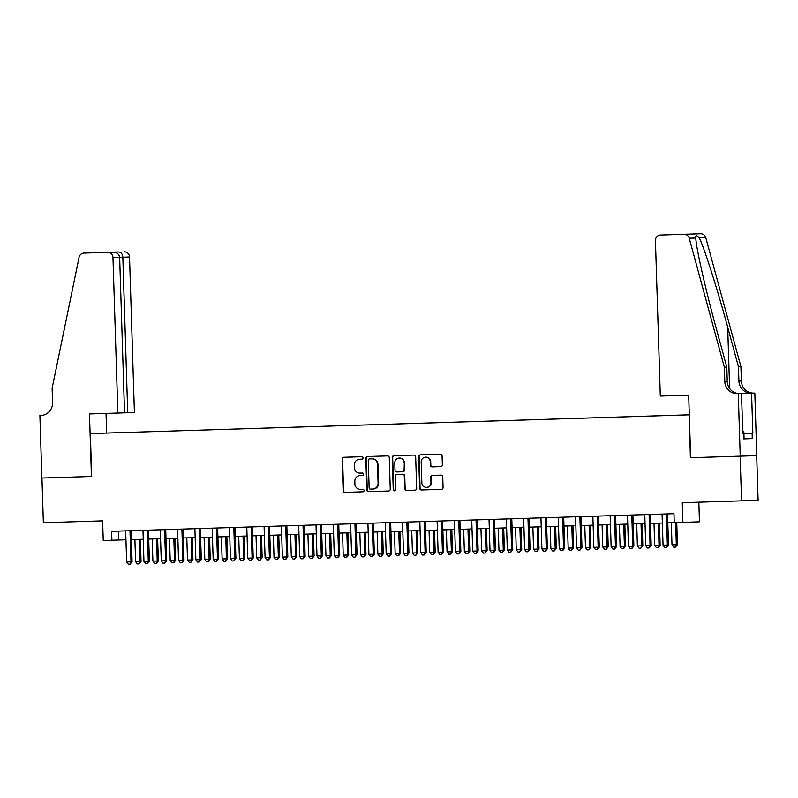 <?xml version="1.0" encoding="UTF-8"?>
<svg xmlns="http://www.w3.org/2000/svg" width="798" height="798" viewBox="0 0 798 798"><rect width="100%" height="100%" fill="white"/><g stroke="black" fill="none" stroke-linecap="round" stroke-linejoin="round"><path stroke-width="1.2" d="M363.05 457.912A1.227 1.187 -91.9 0 0 361.813 456.725L343.768 457.294A1.756 1.696 -91.9 0 0 342.133 459.099L343.12 490.67A1.756 1.696 -91.9 0 0 344.876 492.376L362.92 491.807A1.227 1.187 -91.9 0 0 364.068 490.551A1.227 1.187 -91.9 0 0 362.841 489.354L360.506 489.423A5.616 5.436 -91.9 0 1 354.901 483.987L354.811 481.354A5.616 5.436 -91.9 0 1 360.068 475.568L362.412 475.498A1.227 1.187 -91.9 0 0 363.559 474.231A1.227 1.187 -91.9 0 0 362.332 473.044L359.998 473.114A5.616 5.436 -91.9 0 1 354.382 467.668L354.302 465.035A5.616 5.436 -91.9 0 1 359.549 459.259A5.616 5.436 -91.9 0 0 359.549 459.259L361.893 459.179A1.227 1.187 -91.9 0 0 363.05 457.912M131.121 432.307L689.302 414.81L683.487 414.99L689.302 414.81L690.39 457.733L740.135 456.177L741.542 500.855L682.28 502.71L682.898 522.371L699.457 521.822L698.839 502.191M440.715 466.631L440.715 466.631A1.756 1.696 -91.9 0 0 442.361 464.825L442.082 455.967A1.756 1.696 -91.9 0 0 440.326 454.262L420.287 454.89A1.756 1.696 -91.9 0 0 418.641 456.705L419.638 488.276A1.756 1.696 -91.9 0 0 421.394 489.982L441.434 489.354A1.756 1.696 -91.9 0 0 443.07 487.548L442.74 476.845A1.756 1.696 -91.9 0 0 440.985 475.139L432.406 475.409A1.756 1.696 -91.9 0 0 430.76 477.214L430.93 482.521A4.698 4.549 -91.9 0 1 426.541 487.359A4.698 4.549 -91.9 0 1 421.843 482.81L421.194 462.022A4.698 4.549 -91.9 0 1 425.573 457.184A4.698 4.549 -91.9 0 1 430.282 461.733L430.381 465.204A1.756 1.696 -91.9 0 0 432.137 466.9L440.725 466.631L432.137 466.9M360.506 475.558A5.616 5.436 -91.9 0 0 360.506 475.558L362.452 475.498M91.441 476.486L89.476 413.933L117.855 413.045L112.967 257.555A5.367 5.197 -91.9 0 0 107.6 252.358L83.99 253.096A5.367 5.197 -91.9 0 0 79.072 257.335L52.119 388.267L52.568 402.571A12.519 12.12 88.1 0 1 40.848 415.459L39.9 415.489L41.865 478.042L91.7 476.486L41.955 478.042L43.361 522.72L102.623 520.865L103.241 540.525L111.89 540.256L111.61 531.318L673.961 513.712L674.25 522.64L682.898 522.371M91.7 476.486L90.354 433.583L689.043 414.84M389.264 457.623A1.756 1.696 -91.9 0 0 387.509 455.917L367.469 456.546A1.756 1.696 -91.9 0 0 365.823 458.351L366.811 489.932A1.756 1.696 -91.9 0 0 368.566 491.638L388.606 491.009A1.756 1.696 -91.9 0 0 390.252 489.204L389.264 457.623M393.873 455.718L413.913 455.089A1.756 1.696 -91.9 0 1 415.668 456.795L416.666 488.376A1.756 1.696 -91.9 0 1 415.02 490.181L406.441 490.451A1.756 1.696 -91.9 0 1 404.686 488.745L404.287 475.937A1.756 1.696 -91.9 0 0 402.531 474.241L396.845 474.421A1.756 1.696 -91.9 0 0 395.2 476.226L395.618 489.553A1.227 1.187 -91.9 0 1 394.471 490.82A1.227 1.187 -91.9 0 1 393.244 489.633L392.237 457.533A1.756 1.696 -91.9 0 1 393.873 455.718L393.873 455.718M756.694 455.628L758.1 500.306L741.542 500.855M114.912 432.795L125.645 432.456L114.912 432.795M108.957 432.995L90.354 433.583M131.121 432.287L127.979 432.406M108.947 432.985L127.989 432.386M111.89 540.256L125.944 539.797M131.391 539.628L143.251 539.258M148.697 539.089L160.558 538.72M166.004 538.55L177.854 538.171M183.301 538.002L195.161 537.633M200.607 537.463L212.468 537.094M217.914 536.924L229.764 536.555M235.211 536.376L247.071 536.007M252.517 535.837L264.377 535.468M269.824 535.298L281.674 534.929M287.12 534.75L298.981 534.381M304.427 534.211L316.287 533.842M321.734 533.672L333.584 533.303M339.03 533.134L350.891 532.755M356.337 532.585L368.197 532.216M373.644 532.047L385.494 531.677M390.94 531.508L402.8 531.129M408.247 530.959L420.107 530.59M425.543 530.421L437.404 530.052M442.85 529.882L454.71 529.503M460.157 529.333L472.017 528.964M477.453 528.795L489.314 528.426M494.76 528.256L506.62 527.877M512.067 527.707L523.927 527.338M529.363 527.169L541.224 526.8M546.67 526.63L558.53 526.251M563.977 526.082L575.837 525.712M581.273 525.543L593.133 525.174M598.58 525.004L610.44 524.635M615.886 524.456L627.747 524.087M633.183 523.917L645.043 523.548M650.49 523.378L662.35 523.009M667.796 522.83L674.25 522.63M118.323 531.109L118.603 540.037M743.646 438.89L752.285 438.601L743.646 438.88L743.477 433.523L742.758 433.543L741.502 393.514L738.26 393.623L740.225 456.177L690.39 457.733M359.998 459.239L360.008 459.239A5.616 5.436 -91.9 0 0 359.988 459.239L361.943 459.179M344.167 457.274A1.756 1.696 -91.9 0 0 342.571 459.079L343.569 490.66A1.756 1.696 -91.9 0 0 345.325 492.366L362.92 491.807M367.858 456.536A1.756 1.696 -91.9 0 0 366.272 458.341L367.26 489.922A1.756 1.696 -91.9 0 0 369.015 491.618L388.656 490.999M369.853 458.93L369.404 458.95A1.227 1.187 -91.9 0 0 368.257 460.207L369.135 487.927A1.227 1.187 -91.9 0 0 370.362 489.124L372.826 489.044A5.616 5.436 -91.9 0 0 378.082 483.259L377.484 464.316A5.616 5.436 -91.9 0 0 371.878 458.87L369.863 458.93A1.227 1.187 -91.9 0 0 369.853 458.93L371.878 458.87M372.846 489.044L373.264 489.024A5.616 5.436 -91.9 0 0 378.531 483.239L378.082 483.259M372.317 458.85A5.616 5.436 -91.9 0 1 377.933 464.296L378.531 483.239M415.07 490.181L406.441 490.451M397.284 474.401L397.284 474.401A1.756 1.696 -91.9 0 0 397.284 474.401L402.98 474.221A1.756 1.696 -91.9 0 1 404.736 475.927L405.135 488.735A1.756 1.696 -91.9 0 0 406.89 490.431M394.272 455.708A1.756 1.696 -91.9 0 0 392.676 457.513L393.693 489.613A1.227 1.187 -91.9 0 0 394.691 490.79M403.868 462.65A4.698 4.549 -91.9 0 0 399.17 458.102A4.698 4.549 -91.9 0 0 394.781 462.94L395.01 470.261A1.756 1.696 -91.9 0 0 396.766 471.957L402.451 471.788A1.756 1.696 -91.9 0 0 404.097 469.972L404.317 462.641A4.698 4.549 -91.9 0 0 399.618 458.082L399.17 458.102M402.91 471.768L402.9 471.768A1.756 1.696 -91.9 0 0 404.546 469.962L404.097 469.972M404.317 462.641L404.546 469.962M425.573 457.184L426.022 457.174A4.698 4.549 -91.9 0 1 430.721 461.723L430.83 465.184A1.756 1.696 -91.9 0 0 432.586 466.89M426.541 487.359L426.99 487.349A4.698 4.549 -91.9 0 0 431.379 482.511L430.93 482.521M432.805 475.399A1.756 1.696 -91.9 0 0 431.209 477.204L431.379 482.511M420.686 454.88A1.756 1.696 -91.9 0 0 419.09 456.685L420.087 488.266A1.756 1.696 -91.9 0 0 421.833 489.962L441.484 489.354M134.902 539.518L135.59 561.672L139.919 561.543L141.037 561.503L140.338 539.348M141.037 561.503L139.032 563.887L139.919 561.543L139.221 539.388M139.032 563.887L137.296 563.947L135.59 561.672M129.994 530.74L130.972 561.832L126.643 561.972L125.665 530.879M131.111 530.71L132.089 561.802L130.972 561.832L130.084 564.186L128.348 564.246L126.643 561.972M132.089 561.802L130.084 564.186M742.709 431.748L743.846 431.718L742.709 431.748M744.065 438.86L743.846 431.718M117.855 413.045L134.403 412.496L129.525 257.006L119.65 257.325M127.72 412.726L122.832 257.225C122.483 254.003 121.146 252.258 118.812 251.988L100.538 252.547A5.367 5.197 88.1 0 1 100.538 252.547L83.99 253.096A5.367 5.197 -91.9 0 0 83.98 253.096L100.538 252.547M39.9 415.489L41.077 415.449M106.653 433.045L106.034 413.414M124.538 412.825L119.65 257.335L112.967 257.555M124.159 251.809A5.367 5.197 88.1 0 1 129.525 257.006M107.6 252.358L112.957 252.178C116.907 252.397 119.141 254.113 119.65 257.335M98.593 252.627L104.698 252.437M690.649 457.723L688.684 395.17L660.305 396.057L655.427 240.567A5.367 5.197 -91.9 0 1 660.435 235.051L700.624 233.754A5.367 5.197 88.1 0 1 705.791 237.674L740.913 366.671L741.362 380.975A12.519 12.12 -91.9 0 0 753.861 393.105L754.818 393.075L756.783 455.628L740.225 456.177M740.913 366.671L738.459 366.751L727.686 327.2C717.512 289.395 704.085 247.22 699.238 237.894C696.674 235.031 695.517 235.071 695.776 238.013C696.055 247.49 705.622 289.784 716.035 327.589L726.808 367.14L727.257 381.434A12.519 12.12 -91.9 0 0 739.756 393.574L738.26 393.623M726.808 367.14L724.355 367.22L724.803 381.524A12.519 12.12 -91.9 0 0 737.312 393.653M739.058 393.574L751.417 393.185A12.519 12.12 -91.9 0 1 738.908 381.055L738.459 366.751M676.993 234.502L677.003 234.502A5.367 5.197 88.1 0 1 676.993 234.502L700.624 233.754M695.726 237.106L695.776 238.013L689.233 238.223L724.355 367.22M752.833 433.214L743.896 433.494L752.833 433.214L751.576 393.185L739.078 393.574M752.285 438.601L752.115 433.234M754.818 393.075L751.576 393.185M739.576 393.574L741.502 393.514M689.233 238.223A5.367 5.197 -91.9 0 0 684.066 234.303M660.445 235.051A5.367 5.197 -91.9 0 0 660.435 235.051L680.155 234.422L660.435 235.051M742.758 433.543L743.477 433.523M686.021 234.223L671.248 234.702M152.199 538.979L152.897 561.134L158.343 560.954L157.645 538.81M158.343 560.954L156.338 563.348L157.226 560.994L156.528 538.84M156.338 563.348L154.603 563.408L152.897 561.134M169.505 538.441L170.203 560.585L174.523 560.455L175.65 560.415L174.952 538.271M175.65 560.415L173.635 562.809L174.523 560.455L173.834 538.301M173.635 562.809L171.909 562.859L170.203 560.585M186.812 537.892L187.5 560.046L191.829 559.917L192.946 559.877L192.248 537.722M192.946 559.877L190.941 562.261L191.829 559.917L191.131 537.762M190.941 562.261L189.206 562.321L187.5 560.046M204.108 537.353L204.807 559.508L210.253 559.338L209.555 537.184M210.253 559.338L208.248 561.722L209.136 559.368L208.438 537.214M208.248 561.722L206.512 561.782L204.807 559.508M147.301 530.201L148.278 561.293L143.949 561.423L142.972 530.331M148.418 530.161L149.396 561.253L148.278 561.293L147.381 563.647L145.655 563.697L143.949 561.423M149.396 561.253L147.381 563.647M164.597 529.663L165.575 560.755L161.256 560.884L160.278 529.792M165.715 529.623L166.692 560.715L165.575 560.755L164.687 563.099L162.962 563.159L161.256 560.884M166.692 560.715L164.687 563.099M181.904 529.114L182.882 560.206L178.553 560.346L177.575 529.254M183.021 529.084L183.999 560.176L182.882 560.206L181.994 562.56L180.258 562.62L178.553 560.346M183.999 560.176L181.994 562.56M199.211 528.575L200.188 559.667L195.859 559.807L194.882 528.715M200.328 528.535L201.305 559.627L200.188 559.667L199.291 562.021L197.565 562.071L195.859 559.807M201.305 559.627L199.291 562.021M221.415 536.815L222.113 558.969L227.56 558.79L226.861 536.645M227.56 558.79L225.545 561.184L226.433 558.829L225.744 536.675M225.545 561.184L223.819 561.233L222.113 558.969M216.507 528.037L217.485 559.129L213.166 559.258L212.188 528.166M217.625 527.997L218.602 559.089L217.485 559.129L216.597 561.483L214.871 561.533L213.166 559.258M218.602 559.089L216.597 561.483M238.722 536.266L239.41 558.42L243.739 558.291L244.856 558.251L244.158 536.096M244.856 558.251L242.851 560.635L243.739 558.291L243.041 536.136M242.851 560.635L241.116 560.695L239.41 558.42M233.814 527.488L234.792 558.58L230.462 558.72L229.485 527.628M234.931 527.458L235.909 558.55L234.792 558.58L233.904 560.934L232.168 560.994L230.462 558.72M235.909 558.55L233.904 560.934M256.018 535.727L256.717 557.882L262.163 557.712L261.465 535.558M262.163 557.712L260.158 560.096L261.046 557.742L260.348 535.598M260.158 560.096L258.422 560.156L256.717 557.882M251.121 526.949L252.098 558.041L247.769 558.181L246.791 527.089M252.238 526.909L253.215 558.001L252.098 558.041L251.2 560.395L249.475 560.445L247.769 558.181M253.215 558.001L251.2 560.395M273.325 535.189L274.023 557.343L279.47 557.164L278.771 535.019M279.47 557.164L277.455 559.558L278.342 557.204L277.654 535.049M277.455 559.558L275.729 559.607L274.023 557.343M268.417 526.411L269.395 557.503L265.076 557.632L264.098 526.54M269.534 526.371L270.512 557.463L269.395 557.503L268.507 559.857L266.781 559.907L265.076 557.632M270.512 557.463L268.507 559.857M290.632 534.64L291.32 556.795L295.649 556.665L296.766 556.625L296.068 534.47M296.766 556.625L294.761 559.019L295.649 556.665L294.951 534.51M294.761 559.019L293.026 559.069L291.32 556.795M285.724 525.862L286.701 556.954L282.372 557.094L281.395 526.002M286.841 525.832L287.819 556.924L286.701 556.954L285.814 559.308L284.078 559.368L282.372 557.094M287.819 556.924L285.814 559.308M307.928 534.101L308.627 556.256L314.073 556.086L313.375 533.932M314.073 556.086L312.068 558.47L312.956 556.116L312.257 533.972M312.068 558.47L310.332 558.53L308.627 556.256M303.031 525.323L304.008 556.415L299.679 556.555L298.701 525.463M304.148 525.293L305.125 556.376L304.008 556.415L303.11 558.77L301.385 558.819L299.679 556.555M305.125 556.376L303.11 558.77M325.235 533.563L325.933 555.717L331.379 555.538L330.681 533.393M331.379 555.538L329.365 557.932L330.252 555.578L329.564 533.423M329.365 557.932L327.639 557.982L325.933 555.717M320.327 524.785L321.305 555.877L316.986 556.006L316.008 524.914M321.444 524.745L322.422 555.837L321.305 555.877L320.417 558.231L318.691 558.281L316.986 556.006M322.422 555.837L320.417 558.231M342.541 533.024L343.23 555.169L347.559 555.039L348.676 554.999L347.978 532.845M348.676 554.999L346.671 557.393L347.559 555.039L346.861 532.884M346.671 557.393L344.936 557.443L343.23 555.169M337.634 524.236L338.611 555.328L334.282 555.468L333.305 524.376M338.751 524.206L339.729 555.298L338.611 555.328L337.724 557.682L335.988 557.742L334.282 555.468M339.729 555.298L337.724 557.682M359.838 532.475L360.536 554.63L365.983 554.46L365.284 532.306M365.983 554.46L363.978 556.844L364.866 554.49L364.167 532.346M363.978 556.844L362.242 556.904L360.536 554.63M354.94 523.697L355.918 554.79L351.589 554.929L350.611 523.837M356.058 523.668L357.035 554.75L355.918 554.79L355.02 557.144L353.295 557.194L351.589 554.929M357.035 554.75L355.02 557.144M377.145 531.937L377.843 554.091L383.289 553.912L382.591 531.767M383.289 553.912L381.274 556.306L382.162 553.952L381.474 531.797M381.274 556.306L379.549 556.356L377.843 554.091M372.237 523.159L373.215 554.251L368.895 554.381L367.918 523.288M373.354 523.119L374.332 554.211L373.215 554.251L372.327 556.605L370.601 556.655L368.895 554.381M374.332 554.211L372.327 556.605M394.451 531.398L395.14 553.543L399.469 553.413L400.586 553.373L399.888 531.219M400.586 553.373L398.581 555.767L399.469 553.413L398.771 531.259M398.581 555.767L396.845 555.817L395.14 553.543M389.544 522.61L390.521 553.702L386.192 553.842L385.215 522.75M390.661 522.58L391.638 553.672L390.521 553.702L389.633 556.056L387.898 556.116L386.192 553.842M391.638 553.672L389.633 556.056M411.748 530.85L412.446 553.004L417.893 552.834L417.194 530.68M417.893 552.834L415.888 555.218L416.775 552.864L416.077 530.72M415.888 555.218L414.152 555.278L412.446 553.004M406.85 522.072L407.828 553.164L403.499 553.303L402.521 522.211M407.968 522.042L408.945 553.124L407.828 553.164L406.93 555.518L405.204 555.568L403.499 553.303M408.945 553.124L406.93 555.518M429.055 530.311L429.753 552.465L435.199 552.286L434.501 530.141M435.199 552.286L433.184 554.68L434.072 552.326L433.384 530.171M433.184 554.68L431.459 554.73L429.753 552.465M424.147 521.533L425.125 552.625L420.805 552.755L419.828 521.663M425.264 521.493L426.242 552.585L425.125 552.625L424.237 554.979L422.511 555.029L420.805 552.755M426.242 552.585L424.237 554.979M446.361 529.772L447.05 551.917L451.379 551.787L452.496 551.747L451.798 529.603M452.496 551.747L450.491 554.141L451.379 551.787L450.68 529.633M450.491 554.141L448.755 554.191L447.05 551.917M441.454 520.984L442.431 552.086L438.102 552.216L437.124 521.124M442.571 520.954L443.548 552.046L442.431 552.086L441.543 554.43L439.808 554.49L438.102 552.216M443.548 552.046L441.543 554.43M463.658 529.224L464.356 551.378L469.803 551.209L469.104 529.054M469.803 551.209L467.798 553.593L468.685 551.238L467.987 529.094M467.798 553.593L466.062 553.652L464.356 551.378M458.76 520.446L459.738 551.538L455.409 551.677L454.431 520.585M459.877 520.416L460.855 551.498L459.738 551.538L458.84 553.892L457.114 553.952L455.409 551.677M460.855 551.498L458.84 553.892M480.965 528.685L481.663 550.839L487.109 550.66L486.411 528.515M487.109 550.66L485.094 553.054L485.982 550.7L485.294 528.545M485.094 553.054L483.369 553.104L481.663 550.839M476.057 519.907L477.034 550.999L472.715 551.129L471.738 520.037M477.174 519.867L478.152 550.959L477.034 550.999L476.147 553.353L474.421 553.403L472.715 551.129M478.152 550.959L476.147 553.353M498.271 528.146L498.959 550.291L503.289 550.161L504.406 550.121L503.708 527.977M504.406 550.121L502.401 552.515L503.289 550.161L502.59 528.007M502.401 552.515L500.665 552.565L498.959 550.291M493.364 519.368L494.341 550.46L490.012 550.59L489.034 519.498M494.481 519.328L495.458 550.42L494.341 550.46L493.453 552.805L491.718 552.864L490.012 550.59M495.458 550.42L493.453 552.805M515.568 527.598L516.266 549.752L520.595 549.623L521.712 549.583L521.014 527.428M521.712 549.583L519.707 551.967L520.595 549.623L519.897 527.468M519.707 551.967L517.972 552.026L516.266 549.752M510.67 518.82L511.648 549.912L507.319 550.051L506.341 518.959M511.787 518.79L512.765 549.882L511.648 549.912L510.75 552.266L509.024 552.326L507.319 550.051M512.765 549.882L510.75 552.266M532.874 527.059L533.573 549.214L539.009 549.034L538.321 526.889M539.009 549.034L537.004 551.428L537.892 549.074L537.204 526.919M537.004 551.428L535.278 551.488L533.573 549.214M527.967 518.281L528.944 549.373L524.625 549.513L523.648 518.411M529.084 518.241L530.062 549.333L528.944 549.373L528.057 551.727L526.331 551.777L524.625 549.513M530.062 549.333L528.057 551.727M550.181 526.52L550.869 548.665L555.199 548.535L556.316 548.495L555.617 526.351M556.316 548.495L554.311 550.889L555.199 548.535L554.5 526.381M554.311 550.889L552.575 550.939L550.869 548.665M545.273 517.742L546.251 548.834L541.922 548.964L540.944 517.872M546.391 517.702L547.368 548.795L546.251 548.834L545.363 551.179L543.628 551.238L541.922 548.964M547.368 548.795L545.363 551.179M567.478 525.972L568.176 548.126L572.505 547.997L573.622 547.957L572.924 525.802M573.622 547.957L571.617 550.341L572.505 547.997L571.807 525.842M571.617 550.341L569.882 550.401L568.176 548.126M584.784 525.433L585.483 547.588L590.919 547.418L590.231 525.264M590.919 547.418L588.914 549.802L589.802 547.448L589.114 525.303M588.914 549.802L587.188 549.862L585.483 547.588M602.091 524.894L602.779 547.049L608.226 546.869L607.527 524.725M608.226 546.869L606.221 549.263L607.108 546.909L606.41 524.755M606.221 549.263L604.485 549.313L602.779 547.049M562.58 517.194L563.548 548.286L559.228 548.425L558.251 517.333M563.697 517.164L564.675 548.256L563.548 548.286L562.66 550.64L560.934 550.7L559.228 548.425M564.675 548.256L562.66 550.64M579.877 516.655L580.854 547.747L576.525 547.887L575.558 516.795M580.994 516.615L581.971 547.707L580.854 547.747L579.966 550.101L578.241 550.151L576.525 547.887M581.971 547.707L579.966 550.101M597.183 516.116L598.161 547.209L593.832 547.338L592.854 516.246M598.3 516.077L599.278 547.169L598.161 547.209L597.273 549.563L595.537 549.613L593.832 547.338M599.278 547.169L597.273 549.563M619.388 524.346L620.086 546.5L624.415 546.371L625.532 546.331L624.834 524.176M625.532 546.331L623.527 548.725L624.415 546.371L623.717 524.216M623.527 548.725L621.792 548.775L620.086 546.5M614.49 515.568L615.457 546.66L611.138 546.8L610.161 515.707M615.607 515.538L616.585 546.63L615.457 546.66L614.57 549.014L612.844 549.074L611.138 546.8M616.585 546.63L614.57 549.014M636.694 523.807L637.393 545.962L642.829 545.792L642.141 523.638M642.829 545.792L640.824 548.176L641.712 545.822L641.023 523.678M640.824 548.176L639.098 548.236L637.393 545.962M631.787 515.029L632.764 546.121L628.435 546.261L627.467 515.169M632.904 514.989L633.881 546.081L632.764 546.121L631.876 548.475L630.151 548.525L628.435 546.261M633.881 546.081L631.876 548.475M654.001 523.269L654.689 545.423L660.136 545.243L659.437 523.099M660.136 545.243L658.131 547.637L659.018 545.283L658.32 523.129M658.131 547.637L656.395 547.687L654.689 545.423M649.093 514.491L650.071 545.583L645.742 545.712L644.764 514.62M650.21 514.451L651.188 545.543L650.071 545.583L649.183 547.937L647.447 547.987L645.742 545.712M651.188 545.543L649.183 547.937M671.298 522.72L671.996 544.874L677.442 544.705L676.744 522.57M677.442 544.705L675.437 547.099L676.325 544.745L675.627 522.6M675.437 547.099L673.702 547.149L671.996 544.874M666.4 513.942L667.367 545.034L663.048 545.174L662.071 514.082M667.517 513.912L668.495 545.004L667.367 545.034L666.48 547.388L664.754 547.448L663.048 545.174M668.495 545.004L666.48 547.388M104.448 252.437L118.812 251.988M727.257 381.434L724.803 381.524M738.908 381.055L741.362 380.975M705.791 237.674L699.238 237.894M751.417 393.185L753.861 393.105M727.686 327.2L729.621 388.476"/></g></svg>

